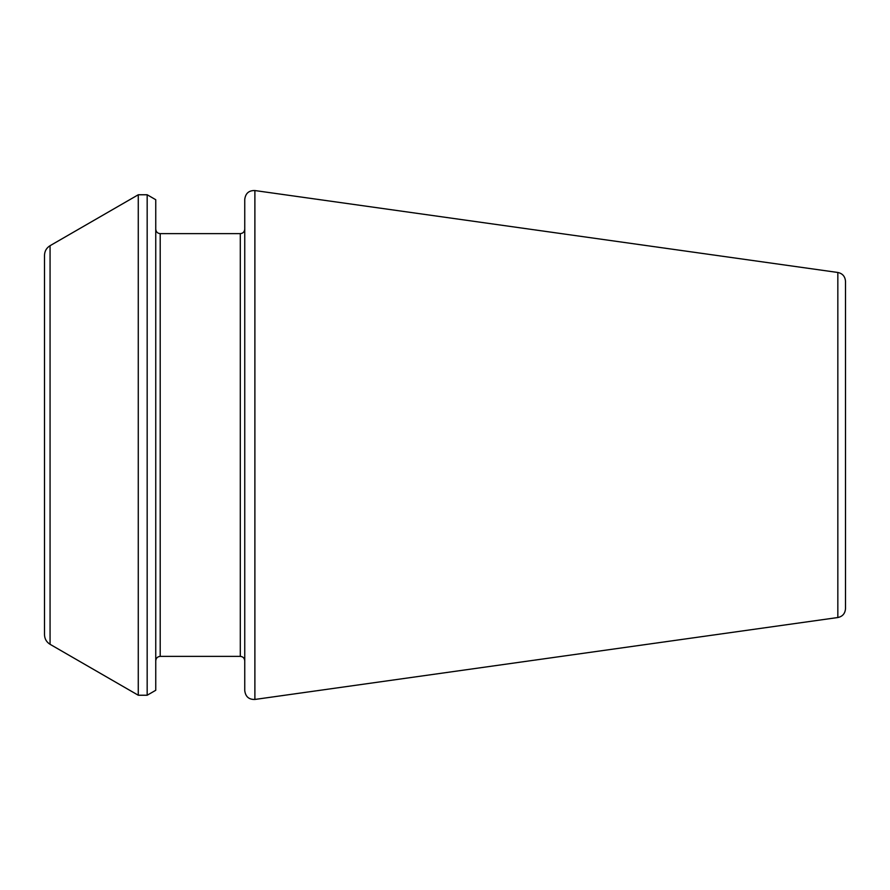<?xml version="1.0" encoding="UTF-8"?>
<svg xmlns="http://www.w3.org/2000/svg" width="890" height="890" viewBox="0 0 890 890"><rect width="100%" height="100%" fill="white"/><g stroke="black" fill="none" stroke-linecap="round" stroke-linejoin="round"><path stroke-width="1.33" d="M837.835 617.527L837.835 272.474C842.53 273.475 845.088 276.412 845.5 281.296L845.5 608.704C845.088 613.588 842.53 616.525 837.835 617.527L254.885 699.451C248.911 699.618 245.529 696.681 244.75 690.64L244.75 199.36C245.529 193.319 248.911 190.382 254.885 190.549L254.885 699.451M244.75 660.825C244.461 658.099 242.981 656.609 240.3 656.375L240.3 233.625C242.981 233.391 244.461 231.901 244.75 229.175L244.75 445M155.75 445L155.75 690.284L147.173 695.235L147.173 194.765L155.75 199.716L155.75 445M50.062 644.304L50.062 245.696C46.491 247.91 44.633 251.125 44.5 255.33L44.5 634.67C44.633 638.875 46.491 642.091 50.062 644.304L138.273 695.235L147.173 695.235M240.3 233.625L160.2 233.625L160.2 656.375C157.519 656.609 156.039 658.099 155.75 660.825M50.062 245.696L138.273 194.765L138.273 695.235M837.835 272.474L254.885 190.549M240.3 656.375L160.2 656.375M160.2 233.625C157.519 233.391 156.039 231.901 155.75 229.175M138.273 194.765L147.173 194.765"/></g></svg>

